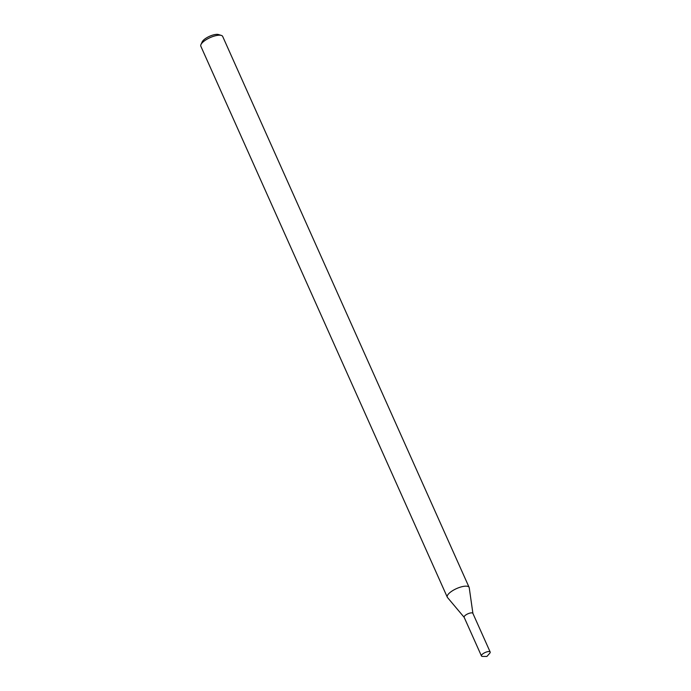 <?xml version="1.0" encoding="UTF-8"?>
<svg xmlns="http://www.w3.org/2000/svg" width="691" height="691" viewBox="0 0 691 691"><rect width="100%" height="100%" fill="white"/><g stroke="black" fill="none" stroke-linecap="round" stroke-linejoin="round"><path stroke-width="1.04" d="M472.92 613.496A4.785 1.615 155.9 0 0 469.439 613.237A4.785 1.615 155.9 0 0 464.585 616.018A4.785 1.615 155.9 0 0 464.222 617.391M472.912 613.418L469.241 587.756A11.972 4.034 155.9 0 0 469.129 587.385A11.972 4.034 155.9 0 0 460.016 587.255A11.972 4.034 155.9 0 0 448.399 594.061A11.972 4.034 155.9 0 0 447.276 597.154A11.972 4.034 155.9 0 0 447.483 597.49L464.171 617.331M469.129 587.385L222.675 36.424A11.972 4.034 155.9 0 0 221.362 35.431A11.972 4.034 155.9 0 0 211.541 37.02A11.972 4.034 155.9 0 0 201.945 43.101A11.972 4.034 155.9 0 0 200.96 44.561A11.972 4.034 155.9 0 0 200.822 46.202L447.276 597.154M221.362 35.431L218.52 34.55A9.579 3.23 155.9 0 0 210.66 35.82A9.579 3.23 155.9 0 0 202.981 40.691A9.579 3.23 155.9 0 0 202.195 41.849L200.96 44.561M481.886 654.697A4.785 1.615 155.9 0 0 481.437 655.932A4.785 1.615 155.9 0 0 482.689 656.424L486.913 656.45L489.712 653.289A4.785 1.615 155.9 0 0 490.178 652.019A4.785 1.615 155.9 0 0 486.533 651.976A4.785 1.615 155.9 0 0 481.886 654.697M490.178 652.019L472.877 613.349A4.785 1.615 155.9 0 0 469.232 613.297A4.785 1.615 155.9 0 0 464.585 616.018A4.785 1.615 155.9 0 0 464.136 617.262L481.437 655.932"/></g></svg>

